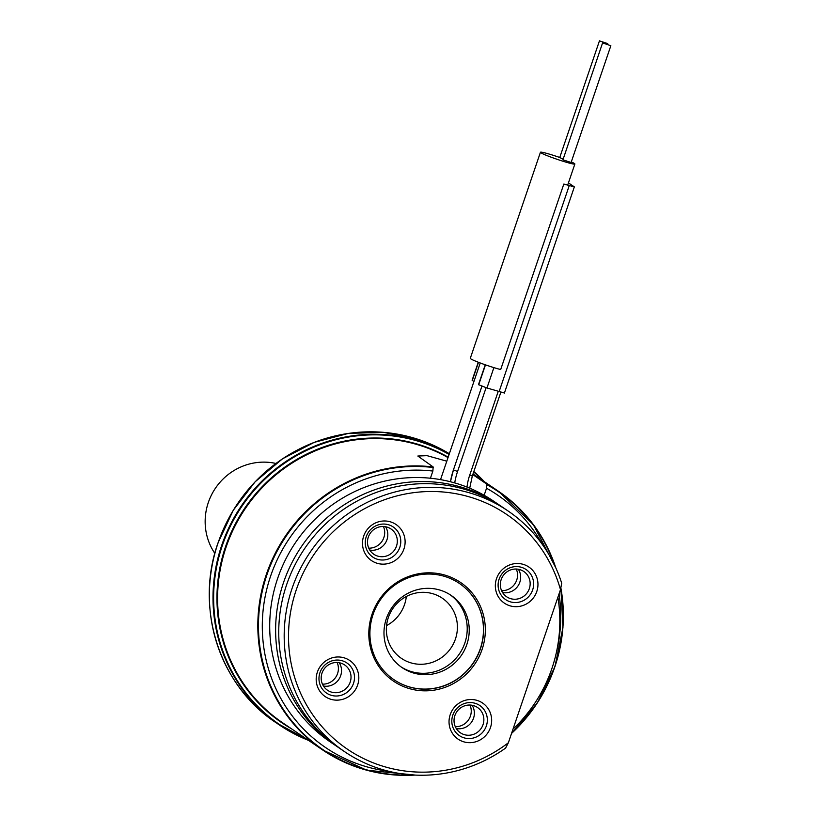 <?xml version="1.0" encoding="UTF-8"?>
<svg xmlns="http://www.w3.org/2000/svg" width="816" height="816" viewBox="0 0 816 816"><rect width="100%" height="100%" fill="white"/><g stroke="black" fill="none" stroke-linecap="round" stroke-linejoin="round"><path stroke-width="1.22" d="M446.801 461.193L427.023 455.654L417.833 456.032L433.153 466.946L432.868 471.056A152.755 147.553 124.2 0 0 263.925 603.769A152.755 147.553 124.2 0 0 388.814 771.283M430.42 478.237L432.868 471.056M484.153 495.271L486.54 488.243L486.826 484.123L472.79 474.596M555.92 654.524A152.755 147.553 124.2 0 0 559.042 593.895M542.609 544.853A152.755 147.553 124.2 0 0 486.54 488.243M499.474 505.135L493.558 501.116A145.483 140.525 124.2 0 0 277.624 578.493A145.483 140.525 124.2 0 0 330.072 741.805L335.988 745.824A145.483 140.525 -55.8 0 1 283.54 582.522A145.483 140.525 -55.8 0 1 499.474 505.135A145.483 140.525 -55.8 0 1 501.024 506.206M344.556 751.648L339.109 747.946A145.483 140.525 -55.8 0 1 304.603 548.638A145.483 140.525 -55.8 0 1 502.585 507.246L508.031 510.949A145.483 140.525 124.2 0 0 310.049 552.34A145.483 140.525 124.2 0 0 344.556 751.648A145.483 140.525 124.2 0 0 505.594 748.099L508.368 742.764A141.841 137.017 124.2 0 1 306.082 704.126A141.841 137.017 124.2 0 1 374.258 503.88A141.841 137.017 124.2 0 1 560.49 589.631L508.368 742.764M560.49 589.631L561.714 583.246A145.483 140.525 124.2 0 0 508.031 510.949M557.899 597.241A145.483 140.525 -55.8 0 1 551.922 668.447A145.483 140.525 -55.8 0 1 513.019 729.106M337.559 746.875A145.483 140.525 -55.8 0 1 335.988 745.824M317.373 672.109A21.818 21.083 124.2 0 0 330.49 699.169A21.818 21.083 124.2 0 0 357.632 685.001A21.818 21.083 124.2 0 0 344.515 657.951A21.818 21.083 124.2 0 0 317.373 672.109M390.813 521.954A21.818 21.083 124.2 0 0 363.671 536.122A21.818 21.083 124.2 0 0 376.788 563.173A21.818 21.083 124.2 0 0 403.93 549.005A21.818 21.083 124.2 0 0 390.813 521.954M536.775 591.539A21.818 21.083 124.2 0 0 523.658 564.488A21.818 21.083 124.2 0 0 496.516 578.656A21.818 21.083 124.2 0 0 509.633 605.707A21.818 21.083 124.2 0 0 536.775 591.539M463.335 741.693A21.818 21.083 124.2 0 0 490.477 727.535A21.818 21.083 124.2 0 0 477.36 700.485A21.818 21.083 124.2 0 0 450.218 714.643A21.818 21.083 124.2 0 0 463.335 741.693M372.055 614.213A59.65 57.61 -55.8 0 1 446.25 575.504A59.65 57.61 -55.8 0 1 482.093 649.444A59.65 57.61 -55.8 0 1 407.898 688.153A59.65 57.61 -55.8 0 1 372.055 614.213M322.014 673.098A15.28 14.759 124.2 0 0 327.522 690.244A15.28 14.759 124.2 0 0 350.197 682.115A15.28 14.759 -55.8 0 0 344.689 664.969A15.28 14.759 -55.8 0 0 322.014 673.098M337.141 662.5A15.28 14.759 -55.8 0 1 337.579 673.547A15.28 14.759 124.2 0 1 322.453 684.145M387.314 527.187A15.28 14.759 124.2 0 0 369.128 535.153A15.28 14.759 124.2 0 0 373.82 554.248A15.28 14.759 124.2 0 0 377.492 556.033A15.28 14.759 -55.8 0 0 395.678 548.077A15.28 14.759 -55.8 0 0 390.986 528.972A15.28 14.759 -55.8 0 0 387.314 527.187M383.438 526.514A15.28 14.759 -55.8 0 1 368.74 548.148M529.329 588.652A15.28 14.759 124.2 0 0 523.831 571.506A15.28 14.759 124.2 0 0 501.157 579.635A15.28 14.759 -55.8 0 0 506.665 596.782A15.28 14.759 -55.8 0 0 529.329 588.652M516.283 569.038A15.28 14.759 124.2 0 1 516.722 580.084A15.28 14.759 -55.8 0 1 501.585 590.682M464.039 734.563A15.28 14.759 124.2 0 0 482.225 726.597A15.28 14.759 124.2 0 0 477.533 707.503A15.28 14.759 124.2 0 0 473.861 705.718A15.28 14.759 -55.8 0 0 455.675 713.674A15.28 14.759 -55.8 0 0 460.367 732.778A15.28 14.759 -55.8 0 0 464.039 734.563M455.287 726.668A15.28 14.759 124.2 0 0 469.985 705.034M373.085 614.428A58.191 56.212 -55.8 0 1 459.459 583.481A58.191 56.212 -55.8 0 1 480.44 648.802A58.191 56.212 -55.8 0 1 394.067 679.759A58.191 56.212 -55.8 0 1 373.085 614.428M393.985 679.697A58.191 56.212 124.2 0 0 480.287 648.7A58.191 56.212 124.2 0 0 459.377 583.42M412.58 672.721A43.646 42.157 -55.8 0 1 402.084 667.61A43.646 42.157 -55.8 0 1 388.681 613.04A43.646 42.157 -55.8 0 1 440.64 590.294A43.646 42.157 124.2 0 1 451.126 595.405A43.646 42.157 124.2 0 1 464.539 649.975A43.646 42.157 124.2 0 1 412.58 672.721M450.106 594.731A43.646 42.157 -55.8 0 1 464.845 643.028A43.646 42.157 -55.8 0 1 410.55 671.344A43.646 42.157 -55.8 0 1 401.084 666.917M388.334 617.559A36.373 35.129 -55.8 0 1 442.323 598.22A36.373 35.129 -55.8 0 1 455.43 639.04A36.373 35.129 124.2 0 1 401.452 658.39A36.373 35.129 124.2 0 1 388.334 617.559M406.327 596.476A36.373 35.129 -55.8 0 1 404.552 604.493A36.373 35.129 -55.8 0 1 386.57 625.576M275.92 463.457A58.191 56.212 124.2 0 0 215.495 488.121A58.191 56.212 124.2 0 0 214.843 553.381M485.245 364.783L478.482 384.642L486.958 387.988L504.186 392.945M478.268 362.222L472.127 380.256L473.912 381.541M450.442 481.756L453.441 469.894L481.919 386.223M559.745 157.488A18.187 1.285 18.8 0 0 540.437 152.276L470.291 358.336A18.187 1.285 -161.2 0 0 481.409 363.406A18.187 1.285 -161.2 0 0 500.687 369.536L563.815 184.079L574.342 186.884L568.436 182.886M504.37 393.149L574.342 186.884M540.437 152.276A18.187 1.285 18.8 0 0 557.236 159.355A18.187 1.285 18.8 0 0 574.872 163.996L567.854 184.6A18.187 1.285 -161.2 0 1 563.815 184.079M574.872 163.996A18.187 1.285 18.8 0 0 571.292 161.925M599.576 40.922L607.736 43.615L599.576 40.922M599.474 40.8L559.725 157.57L563.06 159.028M602.585 42.911L562.938 159.803L571.098 162.496L610.847 45.727L602.585 42.911L610.847 45.727M353.501 683.4A18.187 17.564 -55.8 0 1 326.512 693.07A18.187 17.564 -55.8 0 1 319.954 672.659A18.187 17.564 -55.8 0 1 346.943 662.99A18.187 17.564 -55.8 0 1 353.501 683.4M323.452 686.021A15.28 14.759 124.2 0 0 340.69 675.668A15.28 14.759 124.2 0 0 339.262 662.735M377.176 559.205A18.187 17.564 -55.8 0 1 372.8 557.083A18.187 17.564 -55.8 0 1 367.22 534.347A18.187 17.564 -55.8 0 1 388.865 524.861A18.187 17.564 -55.8 0 1 393.241 526.993A18.187 17.564 -55.8 0 1 398.83 549.729A18.187 17.564 -55.8 0 1 377.176 559.205M369.74 550.025A15.28 14.759 124.2 0 0 385.101 543.446A15.28 14.759 124.2 0 0 385.56 526.748M499.096 579.197A18.187 17.564 -55.8 0 1 526.085 569.527A18.187 17.564 -55.8 0 1 532.644 589.937A18.187 17.564 -55.8 0 1 505.645 599.607A18.187 17.564 -55.8 0 1 499.096 579.197M502.585 592.559A15.28 14.759 124.2 0 0 519.833 582.206A15.28 14.759 124.2 0 0 518.395 569.282M475.412 703.392A18.187 17.564 -55.8 0 1 479.788 705.514A18.187 17.564 -55.8 0 1 485.377 728.26A18.187 17.564 -55.8 0 1 463.723 737.735A18.187 17.564 -55.8 0 1 459.357 735.604A18.187 17.564 -55.8 0 1 453.767 712.868A18.187 17.564 -55.8 0 1 475.412 703.392M456.287 728.555A15.28 14.759 124.2 0 0 471.658 721.976A15.28 14.759 124.2 0 0 472.107 705.269M486.826 484.123A156.397 151.062 -55.8 0 1 498.464 491.263A156.397 151.062 -55.8 0 1 555.788 567.824M560.847 587.795A156.397 151.062 -55.8 0 1 554.849 666.815A156.397 151.062 -55.8 0 1 511.55 733.411M415.028 775.078A156.397 151.062 -55.8 0 1 322.718 750.006L282.489 722.68A156.397 151.062 -55.8 0 1 226.103 547.118A156.397 151.062 -55.8 0 1 448.025 457.603M415.191 775.078L366.71 770.202L322.718 750.006A156.397 151.062 -55.8 0 1 266.332 574.444A156.397 151.062 -55.8 0 1 433.153 466.946M433.235 467.497A155.968 150.654 124.2 0 0 258.815 615.295A155.968 150.654 124.2 0 0 412.661 774.945M511.652 733.105A155.968 150.654 124.2 0 0 560.725 588.418M554.798 565.672A155.968 150.654 124.2 0 0 486.907 484.684M291.496 728.8A156.815 151.48 -55.8 0 1 225.491 546.842A156.815 151.48 -55.8 0 1 448.168 457.164M482.868 480.665A159.599 154.163 124.2 0 0 473.698 471.923M449.106 454.43A159.599 154.163 124.2 0 0 222.319 545.618A159.599 154.163 124.2 0 0 307.122 739.408M484.296 481.634A160.028 154.581 124.2 0 0 473.841 471.515L484.306 481.644M449.249 453.992A160.028 154.581 124.2 0 0 221.707 545.343A160.028 154.581 124.2 0 0 279.409 724.985A160.028 154.581 124.2 0 0 308.56 740.387L275.777 722.517A160.028 154.581 -55.8 0 1 218.076 542.875A160.028 154.581 -55.8 0 1 449.341 453.727L417.761 439.222L383.551 432.327L348.442 433.388L314.201 442.364L282.56 458.776L255.112 481.817L233.233 510.316L218.035 542.834C194.616 608.277 219.453 685.603 275.777 722.517M466.997 487.091A56.008 54.101 -55.8 0 1 469.649 475.361L498.168 391.578M454.716 482.919A69.105 66.749 -55.8 0 1 457.572 471.495L486.091 387.712M450.463 481.766A72.736 70.258 -55.8 0 1 453.441 469.894L457.572 471.495M469.649 475.361L472.229 475.901M472.311 380.45L478.482 362.304M478.696 384.785L485.479 364.864M499.035 391.853L569.18 185.793M486.958 387.988L493.894 367.618M555.859 567.977L533.45 524.708L498.464 491.263L473.005 473.963M511.52 733.502L537.448 702.76L554.982 666.59L562.958 627.382L560.857 587.734M440.528 479.635L480.236 362.967M500.922 391.976L472.311 476.003L469.7 488.182M607.512 44.268L607.736 43.615"/></g></svg>
